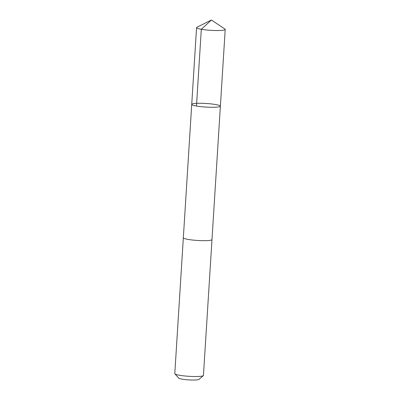 <?xml version="1.0" encoding="UTF-8"?>
<svg xmlns="http://www.w3.org/2000/svg" width="400" height="400" viewBox="0 0 400 400"><rect width="100%" height="100%" fill="white"/><g stroke="black" fill="none" stroke-linecap="round" stroke-linejoin="round"><path stroke-width="0.6" d="M220.38 106.18L211.985 239.57A14.35 1.8 -176.4 0 1 198.225 240.505A14.35 1.8 -176.4 0 1 183.395 237.94A14.35 1.8 -176.4 0 1 183.34 237.77L191.73 104.38A14.355 1.8 3.6 0 0 205.94 107.075A14.355 1.8 3.6 0 0 220.38 106.18A14.355 1.8 3.6 0 0 220.325 106.01A14.355 1.8 3.6 0 0 205.49 103.445A14.355 1.8 3.6 0 0 191.73 104.38A14.355 1.8 3.6 0 0 205.94 107.075A14.355 1.8 3.6 0 0 220.38 106.18L225.21 29.44A14.355 1.8 -176.4 0 1 211.45 30.375A14.355 1.8 -176.4 0 1 196.61 27.815A14.355 1.8 -176.4 0 1 196.555 27.64A14.355 1.8 -176.4 0 1 196.9 27.28L211.42 20L224.915 29.045A14.355 1.8 -176.4 0 1 225.155 29.27A14.355 1.8 -176.4 0 1 225.21 29.44M211.99 239.525A14.355 1.8 -176.4 0 1 211.99 239.57A14.355 1.8 -176.4 0 1 198.23 240.505A14.355 1.8 -176.4 0 1 183.39 237.94A14.355 1.8 -176.4 0 1 183.335 237.77A14.355 1.8 -176.4 0 1 183.345 237.725M211.99 239.57L203.445 375.415A14.355 1.8 -176.4 0 1 203.315 375.635A14.355 1.8 -176.4 0 1 189.005 376.31A14.355 1.8 -176.4 0 1 174.89 373.845A14.355 1.8 -176.4 0 1 174.845 373.785A14.355 1.8 -176.4 0 1 174.79 373.615L183.335 237.77M203.315 375.635L198.955 379.415A10.21 1.28 -176.4 0 1 188.78 379.895A10.21 1.28 -176.4 0 1 178.74 378.145L174.89 373.845M196.48 106.03L201.305 29.29L211.42 20M191.73 104.38L196.555 27.64"/></g></svg>
